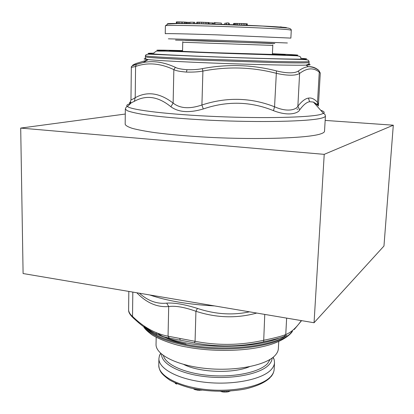 <?xml version="1.0" encoding="UTF-8"?>
<svg xmlns="http://www.w3.org/2000/svg" width="414" height="414" viewBox="0 0 414 414"><rect width="100%" height="100%" fill="white"/><g stroke="black" fill="none" stroke-linecap="round" stroke-linejoin="round"><path stroke-width="0.62" d="M160.627 353.282L159.462 355.621L158.919 358.534C158.412 368.765 178.512 379.617 206.338 382.412C234.122 385.279 262.807 379.198 271.31 369.485C273.328 367.249 274.394 364.946 274.513 362.571L274.177 359.626L273.173 357.215M221.386 391.38L220.641 391.385M223.177 391.359L223.151 392.006L221.381 391.639M224.843 391.318L224.818 392.084L223.151 392.006M226.774 391.24L226.743 392.006L224.818 392.084M228.316 391.163L228.29 391.794L226.743 392.006M229.729 391.075L228.29 391.794M230.148 391.044L229.718 391.302M201.918 390.138L197.845 390.257L194.621 389.517L193.348 388.663M177.161 383.804L176.571 384.037L175.246 383.436L175.257 382.976M194.637 388.927L194.621 389.517M196.039 389.196L196.019 389.921M197.866 389.517L197.845 390.257M199.501 389.781L199.481 390.402M176.581 383.555L176.571 384.037M182.543 50.886L177.88 50.886C175.122 51.025 191.475 51.848 216.092 52.764L274.627 54.482L277.059 54.353L272.407 54.022M182.548 50.772L171.199 50.715C170.894 50.963 190.73 51.91 217.883 52.904L280.816 54.726L283.735 54.643L272.412 53.908M290.871 38.104L217.573 34.88C187.056 33.87 164.881 33.399 165.238 33.715L165.393 25.766C165.041 25.171 187.268 25.357 217.852 26.32C248.395 27.277 279.497 28.773 288.18 29.653L291.27 30.165L290.871 38.104M179.262 23.484L179.298 21.926L181.13 21.973L181.228 23.536M226.567 24.535L226.624 22.93L228.771 23.003L228.74 24.628M233.439 24.799L233.693 23.438L243.184 23.551L244.845 23.629L244.777 25.233L245.486 25.275M238.718 25L239.551 25.021L239.613 23.417M188.67 23.598L188.701 22.351L189.979 22.403M187.211 23.577L187.242 22.304L188.701 22.351M186.647 22.294L187.242 22.304M186.616 23.572L186.497 22.221L186.466 23.572M185.337 23.557L185.374 22.144L186.497 22.221M184.437 23.551L184.473 22.092L185.374 22.144M182.558 23.541L182.595 22.014L184.473 22.092M181.13 21.973L182.595 22.014M178.056 23.541L178.072 21.916L179.298 21.926M176.933 23.474L176.969 21.921L178.072 21.916M176.317 23.489L176.354 21.942L176.969 21.921M176.307 23.541L176.354 21.942M189.948 23.614L189.985 22.211L193.664 22.258L194.844 22.335L194.808 23.691M196.748 23.733L196.79 22.196L201.39 22.211L208.972 22.558L209.132 24.022M209.168 22.832L213.267 22.977L213.231 24.136M214.074 24.157L214.126 22.656L215.021 22.661L221.371 23.096L221.33 24.379M228.771 23.003L229.242 23.474L229.201 24.643M224.807 24.493L224.854 23.179L226.608 23.293M244.845 23.629L247.293 23.852L247.23 25.347M279.207 27.091L280.873 26.92L281.784 27.303M270.063 26.48L276.195 26.869M278.782 27.055L279.217 26.972M193.623 23.67L193.664 22.258M212.418 24.11L212.454 22.905M208.93 24.017L208.972 22.558M208.263 23.996L208.309 22.501M206.798 23.96L206.845 22.418M205.178 23.919L205.225 22.335M203.093 23.852L203.139 22.258M201.344 23.805L201.39 22.211M199.46 23.758L199.501 22.17M198.058 23.738L198.099 22.149M197.002 23.738L197.043 22.159M214.969 24.183L215.021 22.661M246.967 25.337L247.023 23.789M246.263 25.306L246.325 23.722M243.121 25.156L243.184 23.551M241.383 25.083L241.44 23.484M237.564 24.954L237.62 23.365M236.192 24.902L236.249 23.35M235.095 24.861L235.152 23.355M234.195 24.824L234.246 23.391M233.641 24.804L233.693 23.438M280.149 27.164L280.164 26.879M281.546 27.283L281.561 26.982M280.863 27.22L280.873 26.92M318.469 104.214L317.517 102.377L317.859 104.882L318.449 104.954L320.281 73.071L319.266 72.124L318.966 70.67L318.268 69.956C315.168 67.523 311.866 66.442 308.368 66.701C305.253 66.98 301.878 68.45 298.251 71.12C293.091 74.323 281.996 72.315 276.454 70.903C252.297 64.677 227.586 63.916 202.327 68.62C198.482 69.459 193.379 69.821 187.024 69.707C181.073 69.221 177.182 68.429 175.36 67.332C163.897 62.074 153.164 60.48 143.166 62.55L136.511 64.299C133.66 65.246 129.665 66.406 135.927 63.528L147.586 59.973M320.281 73.071L318.966 70.67C315.841 68.093 312.306 66.768 308.368 66.701L306.039 65.117C310.448 64.972 311.323 64.708 308.658 64.32M130.457 103.619C126.994 104.473 125.996 105.451 127.45 106.553C131.755 110.077 169.098 114.585 216.667 116.567C264.215 118.575 308.973 117.457 320.353 114.512L323.479 113.4L313.398 102.061L317.859 104.882L318.547 105.922L313.398 102.061L309.62 101.72C306.686 102.16 303.379 104.871 299.7 109.86C298.53 112.918 289.215 116.82 273.468 110.647C250.542 101.368 227.146 100.809 203.274 108.965L201.913 104.996C189.648 109.167 180.049 108.53 173.13 103.081C159.804 92.845 147.161 91.059 135.202 97.72C132.418 99.432 131.01 100.074 130.969 99.639L131.331 67.399C130.684 65.878 134.938 65.055 136.341 64.424L136.511 64.299M273.468 110.647L274.56 106.786C288.382 112.903 296.724 109.167 297.868 106.175C301.837 101.213 305.351 98.527 308.42 98.113C311.504 97.569 314.536 98.993 317.517 102.377L319.266 72.124C313.517 67.425 306.96 67.87 299.607 73.449C294.142 76.714 282.136 74.701 276.138 73.268C252.25 67.058 227.84 66.318 202.901 71.048C198.746 71.881 193.245 72.227 186.398 72.083C179.981 71.56 175.8 70.742 173.854 69.624C160.29 63.254 147.534 62.203 135.585 66.478L131.331 67.399M316.513 103.93L317.243 104.261M203.274 108.965C189.389 113.105 178.584 112.365 170.868 106.745C158.319 96.493 146.147 94.687 134.359 101.326L131.321 102.765C129.163 103.521 128.935 103.127 130.643 101.59M325.43 115.987L324.514 131.264C324.467 132.169 323.215 133.034 320.757 133.857C309.082 138.028 259.816 139.911 209.732 137.36C188.479 136.201 170.133 134.617 154.691 132.609C145.433 131.254 138.043 129.856 132.516 128.423C128.123 127 125.68 125.623 125.178 124.303L125.328 109.001L127.129 110.657C130.12 111.821 135.073 113.012 141.976 114.223C157.336 116.624 181.989 118.849 209.996 120.236C260.173 122.658 309.662 121.457 321.554 118.125L321.694 118.088C324.146 117.431 325.394 116.732 325.43 115.987L324.918 114.336L323.479 113.4C325.011 112.401 324.079 111.356 320.69 110.259M298.251 71.12L299.607 73.449L297.868 106.175L299.7 109.86M276.454 70.903L274.56 106.786C250.879 97.497 226.665 96.902 201.918 104.996L202.901 71.048L202.327 68.62M175.36 67.332L173.854 69.624L173.13 103.081L170.868 106.745M145.666 58.628C142.98 58.829 143.829 59.155 148.217 59.606L143.166 62.55L136.341 64.424L135.585 66.478L135.202 97.72L134.359 101.326M186.021 344.081C173.243 341.265 163.623 337.586 157.154 333.042M128.821 291.42L128.609 310.319C129.002 312.554 130.306 314.583 132.521 316.41L133.204 317.911L138.804 322.873C148.202 330.884 158.386 335.966 169.367 338.109L194.42 342.87C217.619 347.31 240.7 346.953 263.656 341.809C268.945 340.675 279.533 338.279 284.283 336.442L285.764 334.533C291.156 332.411 296.336 327.764 301.314 320.591M132.822 292.098L132.521 316.41C143.508 327.163 155.353 333.762 168.053 336.199L195.066 341.312C217.987 345.726 240.813 345.385 263.542 340.277C269.255 339.149 280.708 336.696 285.764 334.533L286.633 318.107M136.837 292.776C146.582 302.908 157.201 307.498 168.7 306.546C175.427 305.61 184.504 307.188 195.936 311.276L197.421 308.409C215.254 314.324 232.616 315.463 249.507 311.83M139.404 293.21C147.839 300.854 156.942 304.161 166.702 303.131C174.19 302.582 184.432 304.342 197.421 308.409M169.367 338.109L168.053 336.199L168.7 306.546L166.702 303.131M194.42 342.87L195.066 341.312L195.936 311.276C216.486 317.973 236.756 318.563 256.747 313.056M272.412 53.882L285.272 54.638L282.617 54.793L214.39 52.795C185.451 51.719 166.428 50.762 169.662 50.601L182.548 50.741M156.181 337.213L156.047 344.288C155.514 354.612 176.814 365.64 206.358 368.501C235.861 371.441 266.212 365.272 275.072 355.455C277.152 353.22 278.249 350.922 278.368 348.557L278.731 341.493M325.161 120.417L393.3 125.194L324.219 154.355L20.7 128.081L125.276 114.041M393.3 125.194L383.964 246.025L314.055 322.749L23.096 273.54L20.7 128.081M324.219 154.355L314.055 322.749M274.513 362.571L274.177 369.267C274.052 371.689 272.986 374.039 270.973 376.316C262.471 386.226 233.832 392.441 206.105 389.538C178.336 386.712 158.277 375.669 158.785 365.241C158.955 367.927 159.675 370.225 160.953 372.134C162.148 374.101 165.088 376.761 169.787 380.114C175.396 383.204 182.419 385.874 190.854 388.115C208.413 392.011 229.584 392.249 246.294 388.767C258.766 385.631 265.804 381.863 270.238 377.532M161.62 354.167C161.02 363.839 180.178 374.106 206.752 376.787C233.279 379.54 260.784 373.868 269.007 364.703C270.994 362.55 272.034 360.32 272.122 358.027M163.437 355.585C165.496 364.682 185.198 373.568 210.115 375.514C235.017 377.516 259.816 372.057 267.558 363.57L270.213 359.311M183.738 364.449C199.398 372.595 233.154 373.77 249.342 366.742M287.388 42.978L214.167 40.122L168.369 38.823M271.46 43.506L204.273 40.846L175.541 40.111M272.386 54.457L272.8 45.4L182.75 42.254L182.76 41.7M271.62 43.444C275.652 43.548 275.853 43.517 272.231 43.356L185.379 40.443M286.384 27.567C277.53 26.599 244.612 25 214.017 24.11C183.361 23.21 163.778 23.251 167.882 24.048M309.118 61.5C307.509 59.864 311.473 59.657 292.227 59.243C271.01 58.824 227.591 57.505 193.638 56.097L150.484 54.213C147.26 54.053 145.568 54.576 145.397 55.781C146.137 56.376 161.9 57.36 192.686 58.726L273.085 61.422C296.605 61.934 308.616 61.96 309.118 61.5L309.061 62.535C307.881 62.804 311.752 63.156 306.039 65.117C293.728 65.624 236.451 64.211 192.515 62.214L192.049 62.193C170.195 61.194 155.586 60.335 148.217 59.606C143.865 58.897 145.847 56.754 145.381 56.821C146.121 57.458 161.884 58.472 192.67 59.859L273.033 62.545C296.548 63.037 308.559 63.031 309.061 62.535M153.998 53.168C139.171 53.261 152.461 54.218 193.876 56.035L194.337 56.056C224.517 57.308 262.73 58.534 284.951 58.969C307.017 59.352 312.275 59.124 300.724 58.291M297.94 109.213L296.874 109.084M308.42 98.113L309.62 101.72M186.398 72.083L187.024 69.707M291.787 331.795C282.11 346.042 227.798 353.892 186.015 345.436L185.57 345.354C164.068 340.924 150.246 334.807 144.103 326.998M286.814 335.257C270.906 346.906 222.722 351.776 186.026 344.453L185.596 344.37C163.887 339.904 150.013 333.736 143.968 325.87M279.181 338.078C258.641 346.741 217.283 349.064 185.56 342.849L185.125 342.766C165.854 338.89 152.564 333.549 145.267 326.755M264.763 314.412L263.656 341.809M214.566 305.92C188.567 304.523 166.951 300.869 149.713 294.954M179.764 338.585L180.256 340.225M272.417 53.722C294.975 54.705 302.505 55.222 295.001 55.279C284.092 55.274 236.228 53.841 198.342 52.34C160.347 50.839 147.177 49.897 164.28 50.177L182.553 50.58M272.929 357.411L274.177 359.626M270.854 376.844C272.847 374.566 273.954 372.046 274.177 369.267M160.86 353.494L159.462 355.621M158.919 358.534L158.785 365.241M272.8 45.4L272.831 44.847M165.393 25.766L167.815 24.064L177.684 23.541L201.209 23.826L262.46 26.061L287.466 27.971C290.007 28.38 291.28 29.109 291.27 30.165M182.533 51.32L182.75 42.254M154.174 54.063L154.168 54.327M130.969 99.639L130.4 102.568L131.321 102.765L127.45 106.553C126.663 106.403 125.954 107.221 125.328 109.001M145.397 55.781L145.381 56.821M300.486 59.171L300.471 59.435M292.481 331.184C291.513 333.301 283.642 342.233 261.513 346.87C240.296 351.486 210.71 351.6 186.776 347.051M294.235 329.492L301.578 320.638M128.609 310.319C128.609 311.597 128.945 313.512 132.671 317.403M186.393 346.979C169.683 344.262 153.268 336.328 150.898 334C146.98 331.003 144.533 328.535 143.549 326.599M300.792 57.944C300.988 56.785 299.508 56.056 296.352 55.75L165.657 51.093L156.394 51.082L153.951 52.816M156.218 335.149L156.238 334M156.238 333.907L156.264 332.68"/></g></svg>
